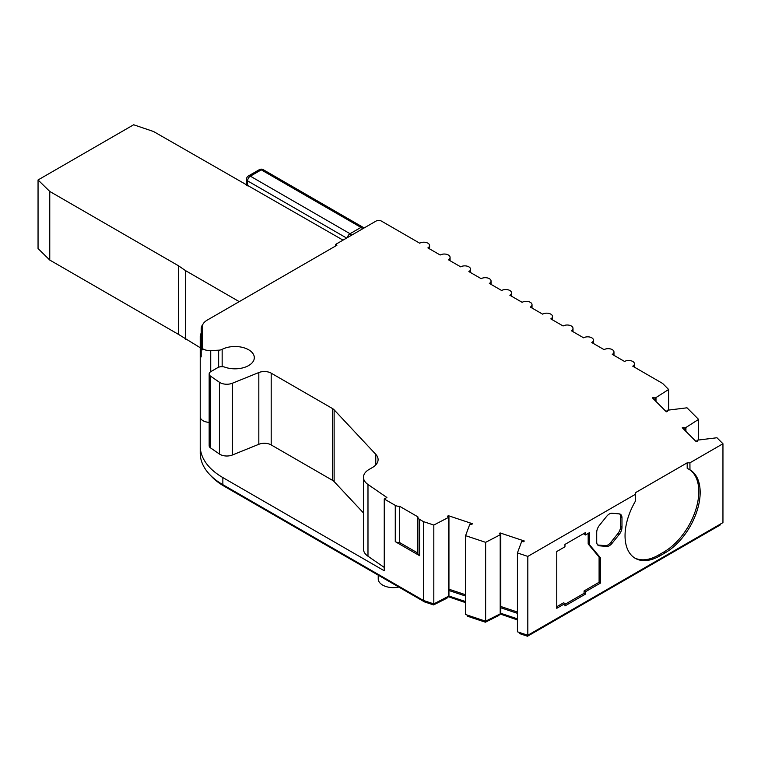 <?xml version="1.0" encoding="UTF-8"?>
<svg xmlns="http://www.w3.org/2000/svg" width="761" height="761" viewBox="0 0 761 761"><rect width="100%" height="100%" fill="white"/><g stroke="black" fill="none" stroke-linecap="round" stroke-linejoin="round"><path stroke-width="1.14" d="M378.236 575.173L378.236 578.921A15.096 8.713 0 0 0 382.659 585.085A15.096 8.713 0 0 0 398.802 587.045M609.342 513.979A7.724 4.461 120 0 0 606.612 516.396L599.44 525.318A7.724 4.461 120 0 0 596.71 532.358L596.71 541.918A7.724 4.461 120 0 0 598.308 545.456A7.724 4.461 120 0 0 599.44 545.808L606.612 546.446A7.724 4.461 120 0 0 612.072 543.287L619.245 534.374A7.724 4.461 120 0 0 621.975 527.335L621.975 517.775A7.724 4.461 120 0 0 620.377 514.236A7.724 4.461 120 0 0 619.245 513.884L612.072 513.247A7.724 4.461 120 0 0 609.342 513.979M222.155 366.669L222.155 349.337A19.31 11.149 180 0 1 248.657 349.784A19.31 11.149 180 0 1 254.307 357.67A19.31 11.149 180 0 1 244.405 367.411A19.31 11.149 180 0 1 224.856 367.163A5.793 3.348 180 0 0 217.722 367.649L210.854 371.606A5.793 3.348 180 0 0 209.161 373.974L209.161 445.727A5.793 3.348 0 0 0 210.512 447.887L219.425 454.013A9.655 5.574 0 0 0 232.362 455.002L258.826 444.3L258.826 372.538L232.362 383.24A9.655 5.574 180 0 1 219.425 382.26L210.512 376.124A5.793 3.348 180 0 1 209.161 373.974M222.859 484.681L222.859 477.585L384.248 570.76L384.248 499.007L395.273 505.371L395.273 541.642A5.793 3.348 0 0 0 399.696 542.612L399.696 506.341L417.894 516.852A5.793 3.348 0 0 0 417.884 517.033A5.793 3.348 0 0 0 419.577 519.402L423.382 521.599L433.818 525.052L448.942 517.166L448.942 596.025L433.818 603.901L423.382 600.448L222.859 484.681A77.261 44.604 180 0 1 200.229 453.137L200.229 416.781A9.655 5.574 180 0 0 209.161 422.345M448.942 517.166A9.655 5.574 180 0 1 448.143 516.757A9.655 5.574 180 0 1 447.525 516.358L448.239 515.644L448.239 516.805M517.423 613.328L500.795 607.782L500.795 534.45A9.655 5.574 180 0 1 499.987 534.032A9.655 5.574 180 0 1 499.368 533.642L500.082 532.928L500.082 534.089M448.239 515.644L472.486 523.73L471.763 524.443A9.655 5.574 180 0 1 469.841 524.139L465.58 535.658L485.632 542.346L500.795 534.45M465.58 535.658L465.58 614.517L485.632 621.204L485.632 542.346M429.594 248.895L429.594 245.556A5.793 3.348 0 0 1 427.891 247.915L440.181 255.011A5.793 3.348 180 0 1 446.498 254.288A5.793 3.348 180 0 1 450.074 257.38A5.793 3.348 180 0 1 448.381 259.748L460.671 266.845A5.793 3.348 180 0 1 466.988 266.122A5.793 3.348 180 0 1 470.564 269.204A5.793 3.348 180 0 1 468.871 271.572L481.161 278.669A5.793 3.348 180 0 1 487.478 277.946A5.793 3.348 180 0 1 491.054 281.037A5.793 3.348 180 0 1 489.352 283.406L501.642 290.502A5.793 3.348 180 0 1 507.958 289.77A5.793 3.348 180 0 1 511.535 292.861A5.793 3.348 180 0 1 509.841 295.23L522.132 302.326A5.793 3.348 180 0 1 528.448 301.603A5.793 3.348 180 0 1 532.025 304.695A5.793 3.348 180 0 1 530.322 307.054L542.622 314.15A5.793 3.348 180 0 1 548.938 313.427A5.793 3.348 180 0 1 552.515 316.519A5.793 3.348 180 0 1 550.812 318.888L563.102 325.984A5.793 3.348 180 0 1 569.418 325.261A5.793 3.348 180 0 1 572.995 328.343A5.793 3.348 180 0 1 571.302 330.712L583.592 337.808A5.793 3.348 180 0 1 589.908 337.085A5.793 3.348 180 0 1 593.485 340.177A5.793 3.348 180 0 1 591.782 342.545L604.082 349.641A5.793 3.348 180 0 1 610.389 348.909A5.793 3.348 180 0 1 613.975 352.001A5.793 3.348 180 0 1 612.272 354.369L624.562 361.465A5.793 3.348 0 0 1 630.879 360.743A5.793 3.348 0 0 1 634.455 363.834A5.793 3.348 0 0 1 632.762 366.193L662.65 383.458L668.634 389.48L654.983 398.212A9.655 5.574 180 0 0 653.585 397.394L652.339 397.803L666.341 411.796L667.578 411.387A9.655 5.574 180 0 0 667.045 410.274L667.045 411.568M500.795 607.782L500.795 613.299L500.205 613.889L485.632 621.204M500.205 613.889L500.205 535.031M683.511 428.976L683.511 427.321A9.655 5.574 180 0 1 684.91 428.148L698.588 419.397L687.012 407.81L667.045 410.274M698.588 419.397L698.588 439.81M685.918 427.806L685.918 431.382M684.91 428.148L684.91 430.374M448.942 589.214L465.58 594.76M683.511 427.321L682.275 427.739L696.277 441.732L697.514 441.323A9.655 5.574 180 0 0 696.981 440.21L696.981 441.494M500.795 606.498L517.423 612.044M517.423 552.943L527.82 556.405L635.292 494.365L635.292 501.356A49.256 28.433 120 0 0 635.245 558.308A49.256 28.433 120 0 0 659.873 555.863L665.342 552.714A49.256 28.433 120 0 0 697.514 509.309A49.256 28.433 120 0 0 689.961 469.841L689.923 462.821L722.95 443.749L722.95 522.607L527.82 635.264L517.423 631.801L517.423 552.943L521.694 541.413A9.655 5.574 180 0 0 523.616 541.727L524.329 541.004L500.082 532.928M653.585 399.04L653.585 397.394M654.983 400.438L654.983 398.212M384.248 499.007L386.883 497.485L367.982 484.472A19.31 11.149 180 0 1 363.463 477.309A19.31 11.149 180 0 1 369.123 469.423L372.433 467.511A19.31 11.149 180 0 0 378.093 459.625A19.31 11.149 180 0 0 375.772 454.327L334.127 409.827L334.127 481.589A9.655 5.574 0 0 0 332.462 480.296L271.192 444.919A9.655 5.574 0 0 0 258.826 444.3M363.463 477.309L363.463 549.062A19.31 11.149 0 0 0 367.982 556.234L384.248 567.421M448.362 517.746L448.362 596.605M218.645 367.211L218.645 350.184L210.73 350.583A9.655 5.574 0 0 1 202.16 348.376L202.16 349.946A9.655 5.574 180 0 1 201.189 349.033L201.189 356.919A9.655 5.574 0 0 1 200.229 354.493L200.229 416.781M222.155 349.337A5.793 3.348 180 0 1 218.645 350.184M49.76 260.053L49.76 191.449L38.05 179.967L38.05 248.562L49.76 260.053L178.464 334.364L200.229 347.72M343.04 240.134L153.551 131.52L133.651 124.766L38.05 179.967M655.992 401.447L655.992 397.879M258.826 372.538A9.655 5.574 180 0 1 271.192 373.166L332.462 408.533A9.655 5.574 180 0 1 334.127 409.827M722.95 443.749L716.948 437.746L696.981 440.21M399.696 542.612L417.884 553.114A5.793 3.348 0 0 0 417.884 553.304A5.793 3.348 0 0 0 419.577 555.673L419.577 519.402M433.818 525.052L433.818 603.901M202.883 324.348A18.35 10.597 0 0 0 201.189 328.781L201.189 349.033M49.76 191.449L178.464 265.76L178.464 334.364M239.239 301.641L185.589 270.659L178.464 265.76M185.589 270.659L185.589 339.263M668.634 409.875L668.634 389.48M634.579 557.899A49.256 28.433 120 0 0 658.512 555.073L663.973 551.925A49.256 28.433 120 0 0 696.02 508.947A49.256 28.433 120 0 0 689.066 469.328M689.961 469.841A49.256 28.433 120 0 0 689.923 469.822L687.193 468.329L687.193 462.821L689.923 462.821M635.292 494.365L635.292 492.786L687.193 462.821M429.594 245.556A5.793 3.348 0 0 0 426.017 242.464A5.793 3.348 0 0 0 419.701 243.187L381.461 221.109A3.862 2.226 0 0 0 375.991 221.109L335.525 244.471L336.895 245.261L207.249 320.105A17.379 10.036 0 0 0 202.16 327.201L202.16 348.376M363.463 512.933L334.127 481.589M597.689 544.952A7.724 4.461 120 0 0 598.07 545.019L605.242 545.656A7.724 4.461 120 0 0 610.712 542.507L617.875 533.585A7.724 4.461 120 0 0 620.605 526.545L620.605 516.985A7.724 4.461 120 0 0 619.635 513.941M556.757 606.726L563.587 602.788L564.957 603.568L564.957 605.937L585.437 594.113L584.077 593.323L584.077 590.955L599.097 582.279L599.097 557.052L588.177 543.963L588.177 533.394M564.957 604.358L584.077 593.323M588.177 543.963L589.537 544.752L589.537 532.605L585.437 534.973L584.077 534.184L584.077 533.394M465.58 596.044L448.942 590.498M395.273 505.371A5.793 3.348 0 0 0 399.696 506.341M395.273 541.642L419.577 555.673M423.382 521.599L423.382 600.448M222.859 477.585A77.261 44.604 180 0 1 200.229 446.041M200.229 406.06L200.229 336.666A19.31 11.149 180 0 1 201.189 333.185M200.229 336.666L200.229 354.493M335.525 244.471L335.525 246.05M527.82 635.264L527.82 556.405M585.437 534.973L585.437 532.605L564.957 544.429L564.957 546.798L556.757 551.525L556.757 608.305L564.957 603.568M585.437 594.113L585.437 591.744L600.467 583.069L599.097 582.279M584.077 590.955L585.437 591.744M600.467 583.069L600.467 557.842L589.537 544.752M599.097 557.052L600.467 557.842M465.58 601.561L448.942 596.025M517.423 618.845L500.795 613.299M433.58 603.825L433.58 604.909L424.571 601.922L424.571 600.848M424.571 601.922L224.219 486.25A75.329 43.491 180 0 1 210.226 475.083M527.506 635.159L527.506 636.234L720.534 524.786L720.534 523.996M527.506 636.234L519.582 633.59L519.582 632.515M517.423 619.93L500.082 613.946M500.082 614.146L498.702 615.535L498.702 614.641M498.702 615.535L485.404 622.203L485.404 621.128M485.404 622.203L467.739 616.315L467.739 615.23M465.58 602.645L448.239 596.662M448.239 596.862L446.85 598.251L446.85 597.366M446.85 598.251L433.58 604.909M263.201 169.665A3.862 2.226 120 0 0 261.27 169.855L360.971 227.415A3.862 2.226 -60 0 1 362.902 227.225L263.201 169.665A3.862 3.862 0 0 0 259.339 169.665A3.862 2.226 60 0 1 261.27 169.855L250.34 176.162A3.862 2.226 -120 0 0 248.409 175.972A3.862 3.862 0 0 0 246.478 179.32A3.862 2.226 180 0 0 247.61 180.89L247.61 185.827M362.531 228.88A3.862 2.226 -120 0 0 360.971 227.415L350.041 233.722L250.34 176.162A3.862 2.226 120 0 0 247.61 180.89L346.626 238.06M210.512 447.887L210.512 376.124M219.425 382.26L219.425 454.013M351.601 235.187A3.862 2.226 60 0 0 350.041 233.722A3.862 2.226 120 0 0 347.397 237.613M232.362 383.24L232.362 455.002M367.982 484.472L367.982 556.234M271.192 373.166L271.192 444.919M375.772 464.923L375.772 454.327M332.462 480.296L332.462 408.533M210.73 371.682L210.73 350.583M659.873 555.863L658.512 555.073M665.342 552.714L663.973 551.925M605.242 545.656L606.612 546.446M612.072 543.287L610.712 542.507M619.245 534.374L617.875 533.585M621.975 527.335L620.605 526.545M621.975 517.775L620.605 516.985M599.44 545.808L598.07 545.019M224.219 486.25L224.219 485.461M532.025 308.034L532.025 304.695M511.535 296.21L511.535 292.861M552.515 319.867L552.515 316.519M259.339 169.665L248.409 175.972M491.054 284.386L491.054 281.037M572.995 331.691L572.995 328.343M246.478 185.17L246.478 179.32M470.564 272.552L470.564 269.204M593.485 343.525L593.485 340.177M363.92 228.081A3.862 3.862 0 0 0 362.902 227.225M450.074 260.728L450.074 257.38M613.975 355.349L613.975 352.001M417.884 553.304L417.884 517.033M634.455 367.173L634.455 363.834"/></g></svg>
